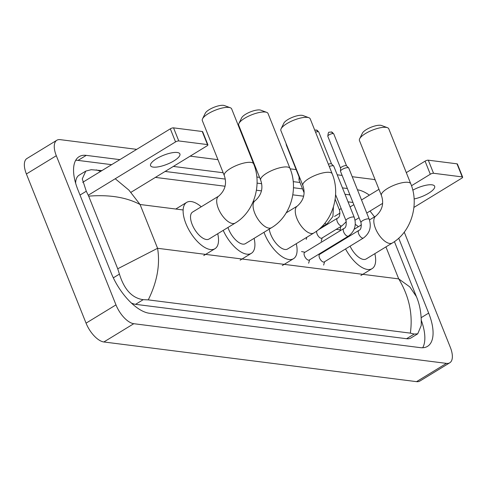 <?xml version="1.0" encoding="UTF-8"?>
<svg xmlns="http://www.w3.org/2000/svg" width="487" height="487" viewBox="0 0 487 487"><rect width="100%" height="100%" fill="white"/><g stroke="black" fill="none" stroke-linecap="round" stroke-linejoin="round"><path stroke-width="0.73" d="M404.253 232.135L450.317 347.31A19.742 9.083 -121.4 0 1 449.775 362.785L419.861 381.053A19.742 9.083 -121.4 0 1 416.549 381.65L103.865 341.971A19.742 9.083 -121.4 0 1 86.059 323.149L26.395 173.987A19.742 9.083 -121.4 0 1 26.937 158.512L56.851 140.244A19.742 9.083 -121.4 0 1 60.163 139.641L136.707 149.357M449.775 362.785A19.742 9.083 -121.4 0 1 446.463 363.381L133.779 323.703A19.742 9.083 -121.4 0 1 115.973 304.88L56.309 155.718A19.742 9.083 -121.4 0 1 56.851 140.244M352.217 176.708L372.847 179.326A19.742 9.083 -121.4 0 1 375.221 179.977M190.186 156.144L217.945 159.669M253.782 164.216L254.33 164.283M290.167 168.831L296.139 169.592M337.217 174.803L342.136 175.423M119.863 159.639L86.242 155.371A42.442 19.535 58.6 0 0 79.125 156.662A42.442 19.535 58.6 0 0 77.963 189.93L111.109 272.799A42.442 19.535 58.6 0 0 149.393 313.263L420.384 347.651A42.442 19.535 58.6 0 0 427.501 346.367A42.442 19.535 58.6 0 0 428.663 313.098L398.713 238.204M347.371 188.512L342.452 187.885M299.974 182.497L293.217 181.639M259.565 177.365L256.832 177.018M223.18 172.751L173.342 166.426M369.396 195.159A42.442 19.535 58.6 0 0 357.452 189.79M422.704 347.761A42.442 19.535 58.6 0 0 421.34 320.483M111.639 164.667L78.011 160.4A42.442 19.535 58.6 0 0 75.692 160.29M349.94 194.934A42.442 19.535 58.6 0 0 349.009 194.788L345.009 194.276M302.53 188.889L293.454 187.738M261.647 183.702L257.063 183.118M225.262 179.082L165.117 171.448M131.32 302.969A26.651 12.266 58.6 0 0 135.581 304.332L406.578 338.721A26.651 12.266 58.6 0 0 411.046 337.911L417.736 333.826L414.206 334.058L410.34 333.132C413.013 314.328 409.141 296.248 398.719 278.893L409.823 286.916L416.415 296.632C419.989 305.032 421.59 314.663 421.218 325.517L417.736 333.826M115.23 178.753L128.927 190.125L140.067 204.497C126.419 197.284 109.289 194.502 88.677 196.151L86.284 191.233L82.273 178.893L85.822 171.077L79.125 175.162A26.651 12.266 58.6 0 0 75.631 183.185M85.822 171.077L91.227 169.695L101.905 170.608M155.383 177.396L225.037 186.235M256.418 190.216L261.422 190.855M292.803 194.837L303.602 196.206M334.983 200.187L335.555 200.26M348.035 201.843L352.953 202.47M88.677 196.151L117.72 268.775L157.581 248.291C160.26 264.672 157.155 281.863 148.273 299.876L410.34 333.132M148.273 299.876L143.215 299.669C132.172 298.147 124.246 289.625 119.431 274.108L117.72 268.775M374.515 216.867L370.029 211.054M96.286 169.896L100.669 171.363M177.201 152.492A15.791 4.84 158.2 0 0 159.833 156.911A15.791 4.84 158.2 0 0 150.568 165.665A15.791 4.84 158.2 0 0 153.265 167.108A15.791 4.84 158.2 0 0 170.633 162.688A15.791 4.84 158.2 0 0 179.898 153.935A15.791 4.84 158.2 0 0 177.201 152.492M82.705 182.333L170.322 128.83A2.465 0.755 -21.8 0 1 173.549 127.862L178.778 140.944A2.465 0.755 158.2 0 0 175.557 141.912L88.281 195.208M130.96 192.31L206.963 145.899A2.465 0.755 158.2 0 0 207.9 144.809A2.465 0.755 158.2 0 0 207.48 144.584L202.245 131.502L173.549 127.862M202.245 131.502A2.465 0.755 -21.8 0 1 202.665 131.727L207.9 144.809M207.48 144.584L178.778 140.944M202.519 118.84L205.295 113.197A10.86 3.33 -21.8 0 1 213.117 107.651A10.86 3.33 -21.8 0 1 223.466 105.35A10.86 3.33 -21.8 0 1 224.385 105.557L230.284 107.737A15.791 4.84 158.2 0 0 228.951 107.426A15.791 4.84 158.2 0 0 213.896 110.774A15.791 4.84 158.2 0 0 202.519 118.84A15.791 4.84 158.2 0 0 202.318 120.599L224.3 175.557A15.791 4.84 -21.8 0 1 233.559 166.804A15.791 4.84 -21.8 0 1 250.927 162.384A15.791 4.84 -21.8 0 1 253.624 163.827L231.648 108.869A15.791 4.84 158.2 0 0 230.284 107.737M224.3 175.557C227.009 183.52 225.164 190.362 218.76 196.084L192.584 212.07A15.791 7.268 58.6 0 0 192.152 224.446A15.791 7.268 58.6 0 0 209.051 239.026L235.227 223.04C254.117 211.942 262.323 184.536 253.624 163.827M217.719 233.73A27.144 12.492 -121.4 0 1 214.962 248.711A27.144 12.492 -121.4 0 1 185.931 223.655A27.144 12.492 -121.4 0 1 186.673 202.379A27.144 12.492 -121.4 0 1 201.259 206.774M238.904 123.455L241.68 117.811A10.86 3.33 -21.8 0 1 249.502 112.266A10.86 3.33 -21.8 0 1 259.851 109.965A10.86 3.33 -21.8 0 1 260.77 110.178L266.669 112.351A15.791 4.84 158.2 0 0 265.336 112.047A15.791 4.84 158.2 0 0 250.281 115.389A15.791 4.84 158.2 0 0 238.904 123.455A15.791 4.84 158.2 0 0 238.703 125.214L260.685 180.172A15.791 4.84 -21.8 0 1 269.944 171.418A15.791 4.84 -21.8 0 1 287.318 166.998A15.791 4.84 -21.8 0 1 290.015 168.441L268.033 113.489A15.791 4.84 158.2 0 0 266.669 112.351M227.959 227.478A15.791 7.268 58.6 0 0 228.537 229.067A15.791 7.268 58.6 0 0 245.436 243.64L271.612 227.654C290.502 216.557 298.708 189.157 290.015 168.441M254.104 238.344A27.144 12.492 -121.4 0 1 251.347 253.331A27.144 12.492 -121.4 0 1 223.21 230.375M281.084 128.811L283.86 123.162A10.86 3.33 -21.8 0 1 291.683 117.623A10.86 3.33 -21.8 0 1 302.031 115.322A10.86 3.33 -21.8 0 1 302.951 115.529L308.849 117.702A15.791 4.84 158.2 0 0 307.51 117.397A15.791 4.84 158.2 0 0 292.462 120.746A15.791 4.84 158.2 0 0 281.084 128.811A15.791 4.84 158.2 0 0 280.883 130.571L302.865 185.523A15.791 4.84 -21.8 0 1 312.124 176.769A15.791 4.84 -21.8 0 1 329.492 172.355A15.791 4.84 -21.8 0 1 332.189 173.798L310.207 118.84A15.791 4.84 158.2 0 0 308.849 117.702M269.232 229.109A15.791 7.268 58.6 0 0 270.717 234.417A15.791 7.268 58.6 0 0 287.61 248.991L313.786 233.011C332.682 221.914 340.888 194.508 332.189 173.798M296.285 243.701A27.144 12.492 -121.4 0 1 293.527 258.682A27.144 12.492 -121.4 0 1 264.49 233.626A27.144 12.492 -121.4 0 1 263.984 232.311M359.649 138.777L362.425 133.134A10.86 3.33 -21.8 0 1 370.248 127.588A10.86 3.33 -21.8 0 1 380.591 125.287A10.86 3.33 -21.8 0 1 381.51 125.5L387.415 127.673A15.791 4.84 158.2 0 0 386.075 127.369A15.791 4.84 158.2 0 0 371.027 130.711A15.791 4.84 158.2 0 0 359.649 138.777A15.791 4.84 158.2 0 0 359.449 140.536L381.431 195.494A15.791 4.84 -21.8 0 1 390.69 186.74A15.791 4.84 -21.8 0 1 408.057 182.321A15.791 4.84 -21.8 0 1 410.754 183.763L388.772 128.811A15.791 4.84 158.2 0 0 387.415 127.673M350.068 246.178A15.791 7.268 58.6 0 0 366.175 258.962L392.352 242.976C411.247 231.879 419.453 204.479 410.754 183.763M374.85 253.666A27.144 12.492 -121.4 0 1 372.092 268.654A27.144 12.492 -121.4 0 1 345.545 248.942M347.645 236.597A15.791 7.268 58.6 0 0 347.645 237.248M342.002 240.694A27.144 12.492 -121.4 0 1 341.825 240.152M340.23 230.716A27.144 12.492 -121.4 0 1 340.809 226.54M355.291 224.373A27.144 12.492 -121.4 0 1 358.383 226.711M354.25 217.372C356.654 225.134 354.725 231.38 348.448 236.104L309.257 260.034A4.444 2.045 -121.4 0 1 304.509 255.937A4.444 2.045 -121.4 0 1 304.631 252.455L343.816 228.525C345.861 227.922 346.592 225.311 346.001 220.672A4.444 1.364 -21.8 0 1 348.607 218.213A4.444 1.364 -21.8 0 1 353.489 216.971A4.444 1.364 -21.8 0 1 353.635 216.995A4.444 1.364 -21.8 0 1 354.25 217.372L333.765 166.17A4.444 1.364 -21.8 0 0 333.662 166.012A4.444 1.364 -21.8 0 0 333.011 165.763A4.444 1.364 -21.8 0 0 329.273 166.499M328.366 164.235A3.208 0.986 -21.8 0 1 331.026 163.717A3.208 0.986 -21.8 0 1 331.501 163.9A3.208 0.986 -21.8 0 1 331.574 164.009M369.243 219.278C371.654 227.039 369.724 233.279 363.448 238.009L324.257 261.939A4.444 2.045 -121.4 0 1 319.509 257.842A4.444 2.045 -121.4 0 1 319.63 254.36L358.816 230.43C360.861 229.827 361.585 227.21 360.995 222.577A4.444 1.364 -21.8 0 1 363.6 220.118A4.444 1.364 -21.8 0 1 368.489 218.87A4.444 1.364 -21.8 0 1 368.635 218.894A4.444 1.364 -21.8 0 1 369.243 219.278L348.765 168.076A4.444 1.364 -21.8 0 0 348.662 167.918A4.444 1.364 -21.8 0 0 348.004 167.668A4.444 1.364 -21.8 0 0 342.203 169.415A4.444 1.364 -21.8 0 0 340.486 171.187A4.444 1.364 -21.8 0 0 340.516 171.369L360.995 222.577M340.614 168.295A3.208 0.986 -21.8 0 1 340.596 168.161A3.208 0.986 -21.8 0 1 341.837 166.883A3.208 0.986 -21.8 0 1 346.026 165.623A3.208 0.986 -21.8 0 1 346.494 165.805A3.208 0.986 -21.8 0 1 346.574 165.915M304.046 192.669L299.024 180.117A4.444 1.364 -21.8 0 1 298.994 179.934A4.444 1.364 -21.8 0 1 300.083 178.577M299.121 177.043A3.208 0.986 -21.8 0 1 299.103 176.909A3.208 0.986 -21.8 0 1 299.262 176.519M346.3 221.652L342.038 225.785L321.846 238.119A4.444 2.045 -121.4 0 1 317.098 234.016A4.444 2.045 -121.4 0 1 316.836 230.954M414.114 198.97A15.791 4.84 158.2 0 0 428.834 193.114A15.791 4.84 158.2 0 0 434.648 186.259A15.791 4.84 158.2 0 0 431.951 184.817A15.791 4.84 158.2 0 0 412.799 190.167M334.532 216.441L340.042 213.081M350.08 206.951L353.83 204.662M361.518 199.962L378.959 189.315M406.298 172.623L425.078 161.154A2.465 0.755 -21.8 0 1 428.298 160.186L433.533 173.269A2.465 0.755 158.2 0 0 430.307 174.243L411.491 185.73M413.913 207.413L461.713 178.224A2.465 0.755 158.2 0 0 462.65 177.14A2.465 0.755 158.2 0 0 462.23 176.915L456.995 163.827L428.298 160.186M456.995 163.827A2.465 0.755 -21.8 0 1 457.415 164.052L462.65 177.14M462.23 176.915L433.533 173.269M382.569 203.396L366.754 213.05M359.065 217.744L355.066 220.191M183.13 209.964L140.067 204.497L157.581 248.291L398.719 278.893L385.929 246.903M340.255 229.901L336.152 229.383M322.041 227.593L321.158 227.478M446.463 363.381L416.549 381.65M56.309 155.718L26.395 173.987M115.973 304.88L86.059 323.149M133.779 323.703L103.865 341.971M421.231 317.64L428.663 313.098M78.011 160.4L86.242 155.371M349.009 194.788L349.709 194.356M80.014 195.062L86.284 191.233M406.578 338.721L414.206 334.058M135.581 304.332L143.215 299.669M113.319 277.84L119.431 274.108M175.557 141.912L170.322 128.83M218.76 196.084A15.791 7.268 58.6 0 0 218.328 208.46A15.791 7.268 58.6 0 0 232.579 223.521A15.791 7.268 58.6 0 0 235.227 223.04M260.685 180.172C263.394 188.134 261.549 194.977 255.151 200.699A15.791 7.268 58.6 0 0 254.713 213.081A15.791 7.268 58.6 0 0 268.964 228.135A15.791 7.268 58.6 0 0 271.612 227.654M302.865 185.523C305.574 193.491 303.73 200.334 297.326 206.05A15.791 7.268 58.6 0 0 296.893 218.432A15.791 7.268 58.6 0 0 311.138 233.486A15.791 7.268 58.6 0 0 313.786 233.011M381.431 195.494C384.14 203.456 382.295 210.299 375.891 216.021A15.791 7.268 58.6 0 0 375.459 228.403A15.791 7.268 58.6 0 0 389.703 243.457A15.791 7.268 58.6 0 0 392.352 242.976M315.564 132.22A3.208 0.986 -21.8 0 1 318.224 131.703A3.208 0.986 -21.8 0 1 318.772 131.995L331.55 163.949M314.736 130.157L316.197 130.005A3.208 2.672 97.2 0 1 318.224 131.703M348.448 236.104A4.444 2.045 -121.4 0 1 347.852 236.25A4.444 2.045 -121.4 0 1 343.7 232.007A4.444 2.045 -121.4 0 1 343.816 228.525M333.765 133.901L331.19 131.91C329.017 132.969 328.469 130.163 327.812 136.281A3.208 0.986 -21.8 0 1 329.693 134.503A3.208 0.986 -21.8 0 1 333.218 133.608A3.208 0.986 -21.8 0 1 333.765 133.901L346.549 165.854M331.19 131.91A3.208 2.672 97.2 0 1 333.218 133.608M363.448 238.009A4.444 2.045 -121.4 0 1 362.852 238.155A4.444 2.045 -121.4 0 1 358.694 233.906A4.444 2.045 -121.4 0 1 358.816 230.43M286.094 143.604L286.319 145.029A3.208 0.986 -21.8 0 1 286.459 144.505M320.598 227.819L327.045 223.886A4.444 2.045 -121.4 0 1 326.448 224.032A4.444 2.045 -121.4 0 1 324.805 223.29M342.038 225.785A4.444 2.045 -121.4 0 1 341.448 225.931A4.444 2.045 -121.4 0 1 337.29 221.688A4.444 2.045 -121.4 0 1 337.412 218.206C339.457 217.604 340.182 214.986 339.591 210.354A4.444 1.364 -21.8 0 1 341.125 208.491M430.307 174.243L425.078 161.154M394.421 241.631L416.415 296.632M214.962 248.711L203.743 255.559M186.673 202.379L175.783 209.033M251.347 253.331L240.134 260.18M253.021 202.002L255.151 200.699M293.527 258.682L282.308 265.531M286.21 212.843L297.326 206.05M372.092 268.654L360.873 275.502M354.116 229.316L361.451 224.842M369.487 219.929L375.891 216.021M309.61 259.821L308.636 263.205M304.984 252.242L301.526 251.56M346.001 220.672L335.573 194.611M331.501 163.9L333.662 166.012M318.772 131.995L316.197 130.005M324.61 261.726L323.636 265.105M340.596 168.161L340.486 171.187M319.983 254.141L319.174 253.983M346.494 165.805L348.662 167.918M327.812 136.281L340.59 168.234M299.103 176.909L298.994 179.934M286.319 145.029L299.097 176.982M306.84 237.254L306.226 239.379M333.425 206.92L332.913 216.575L327.045 223.886M339.591 210.354L335.135 199.207M322.199 237.9L321.225 241.284M318.017 230.047L337.412 218.206"/></g></svg>

